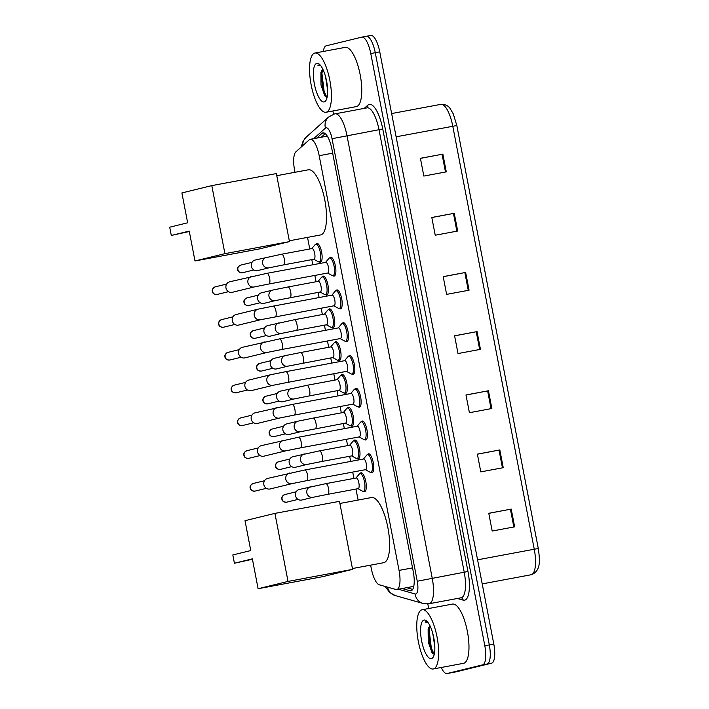 <?xml version="1.0" encoding="UTF-8"?>
<svg xmlns="http://www.w3.org/2000/svg" width="709" height="709" viewBox="0 0 709 709"><rect width="100%" height="100%" fill="white"/><g stroke="black" fill="none" stroke-linecap="round" stroke-linejoin="round"><path stroke-width="1.06" d="M360.092 473.577A9.642 3.075 79.4 0 1 360.978 472.797A9.642 3.075 79.4 0 1 361.032 472.788A9.642 3.075 79.4 0 1 365.809 481.615A9.642 3.075 79.4 0 1 364.621 491.727A9.642 3.075 79.4 0 1 364.568 491.736A9.642 3.075 79.4 0 1 363.407 491.346A9.04 2.88 79.4 0 1 363.336 491.355A9.04 2.88 79.4 0 1 362.565 491.204L357.965 488.678M353.773 440.794A9.642 3.075 79.4 0 1 354.668 440.023A9.642 3.075 79.4 0 1 354.722 440.005A9.642 3.075 79.4 0 1 359.498 448.841A9.642 3.075 79.4 0 1 358.311 458.953A9.642 3.075 79.4 0 1 358.258 458.962A9.642 3.075 79.4 0 1 357.097 458.563M347.463 408.021A9.642 3.075 79.4 0 1 348.349 407.241A9.642 3.075 79.4 0 1 348.403 407.232A9.642 3.075 79.4 0 1 353.179 416.059A9.642 3.075 79.4 0 1 352.001 426.171A9.642 3.075 79.4 0 1 351.948 426.189A9.642 3.075 79.4 0 1 350.787 425.79A9.04 2.88 79.4 0 1 350.716 425.808A9.04 2.88 79.4 0 1 349.945 425.648L345.336 423.131M341.153 375.247A9.642 3.075 79.4 0 1 342.039 374.467A9.642 3.075 79.4 0 1 342.092 374.458A9.642 3.075 79.4 0 1 346.869 383.285A9.642 3.075 79.4 0 1 345.691 393.398A9.642 3.075 79.4 0 1 345.637 393.406A9.642 3.075 79.4 0 1 344.477 393.016M334.843 342.474A9.642 3.075 79.4 0 1 335.729 341.694A9.642 3.075 79.4 0 1 335.782 341.685A9.642 3.075 79.4 0 1 340.559 350.512A9.642 3.075 79.4 0 1 339.372 360.624A9.642 3.075 79.4 0 1 339.327 360.633A9.642 3.075 79.4 0 1 338.158 360.243A9.04 2.88 79.4 0 1 338.087 360.252A9.04 2.88 79.4 0 1 337.324 360.101L332.716 357.575M328.533 309.691A9.642 3.075 79.4 0 1 329.419 308.92A9.642 3.075 79.4 0 1 329.472 308.902A9.642 3.075 79.4 0 1 334.249 317.738A9.642 3.075 79.4 0 1 333.062 327.85A9.642 3.075 79.4 0 1 333.008 327.859A9.642 3.075 79.4 0 1 331.847 327.461M322.214 276.918A9.642 3.075 79.4 0 1 323.109 276.138A9.642 3.075 79.4 0 1 323.162 276.129A9.642 3.075 79.4 0 1 327.939 284.956A9.642 3.075 79.4 0 1 326.752 295.068A9.642 3.075 79.4 0 1 326.698 295.086A9.642 3.075 79.4 0 1 325.537 294.687A9.04 2.88 79.4 0 1 325.466 294.705A9.04 2.88 79.4 0 1 324.695 294.545L320.096 292.028M315.904 244.144A9.642 3.075 79.4 0 1 316.799 243.364A9.642 3.075 79.4 0 1 316.852 243.355A9.642 3.075 79.4 0 1 321.629 252.182A9.642 3.075 79.4 0 1 320.441 262.295A9.642 3.075 79.4 0 1 320.388 262.303A9.642 3.075 79.4 0 1 319.227 261.913M329.685 257.934A9.642 3.075 79.4 0 1 330.571 257.163A9.642 3.075 79.4 0 1 330.624 257.145A9.642 3.075 79.4 0 1 335.401 265.981A9.642 3.075 79.4 0 1 334.214 276.093A9.642 3.075 79.4 0 1 334.161 276.102A9.642 3.075 79.4 0 1 333 275.712M335.995 290.717A9.642 3.075 79.4 0 1 336.881 289.937A9.642 3.075 79.4 0 1 336.935 289.928A9.642 3.075 79.4 0 1 341.711 298.755A9.642 3.075 79.4 0 1 340.524 308.867A9.642 3.075 79.4 0 1 340.48 308.876A9.642 3.075 79.4 0 1 339.31 308.486A9.04 2.88 79.4 0 1 339.239 308.495A9.04 2.88 79.4 0 1 338.477 308.344L333.868 305.827M354.925 389.037A9.642 3.075 79.4 0 1 355.821 388.266A9.642 3.075 79.4 0 1 355.874 388.248A9.642 3.075 79.4 0 1 360.651 397.084A9.642 3.075 79.4 0 1 359.463 407.196A9.642 3.075 79.4 0 1 359.41 407.205A9.642 3.075 79.4 0 1 358.249 406.815M367.554 454.593A9.642 3.075 79.4 0 1 368.441 453.813A9.642 3.075 79.4 0 1 368.494 453.804A9.642 3.075 79.4 0 1 373.271 462.631A9.642 3.075 79.4 0 1 372.083 472.743A9.642 3.075 79.4 0 1 372.03 472.761A9.642 3.075 79.4 0 1 370.869 472.362A9.04 2.88 79.4 0 1 370.798 472.38A9.04 2.88 79.4 0 1 370.027 472.221L365.427 469.704M361.244 421.82A9.642 3.075 79.4 0 1 362.131 421.04A9.642 3.075 79.4 0 1 362.184 421.031A9.642 3.075 79.4 0 1 366.961 429.858A9.642 3.075 79.4 0 1 365.773 439.97A9.642 3.075 79.4 0 1 365.72 439.979A9.642 3.075 79.4 0 1 364.559 439.589A9.04 2.88 79.4 0 1 364.488 439.598A9.04 2.88 79.4 0 1 363.717 439.447L359.117 436.93M348.615 356.264A9.642 3.075 79.4 0 1 349.502 355.493A9.642 3.075 79.4 0 1 349.555 355.475A9.642 3.075 79.4 0 1 354.332 364.311A9.642 3.075 79.4 0 1 353.153 374.423A9.642 3.075 79.4 0 1 353.1 374.432A9.642 3.075 79.4 0 1 351.939 374.033A9.04 2.88 79.4 0 1 351.868 374.051A9.04 2.88 79.4 0 1 351.097 373.891L346.488 371.374M342.305 323.49A9.642 3.075 79.4 0 1 343.191 322.71A9.642 3.075 79.4 0 1 343.245 322.701A9.642 3.075 79.4 0 1 348.022 331.528A9.642 3.075 79.4 0 1 346.843 341.641A9.642 3.075 79.4 0 1 346.79 341.658A9.642 3.075 79.4 0 1 345.629 341.259M370.639 565.144L371.277 568.45A18.079 5.769 -100.6 0 0 379.271 584.792L395.835 589.489A18.079 5.769 -100.6 0 0 396.765 589.542A18.079 5.769 -100.6 0 0 396.863 589.525A18.079 5.769 -100.6 0 0 399.052 570.408L319.192 155.696A18.079 5.769 -100.6 0 0 310.267 139.301A18.079 5.769 -100.6 0 0 309.248 139.824L295.892 151.823A18.079 5.769 -100.6 0 0 294.625 170.435L294.988 172.296M307.52 237.382L309.753 248.965M311.8 259.618L312.793 264.767M314.84 275.42L316.063 281.748M318.111 292.4L319.103 297.55M321.159 308.193L322.373 314.521M324.421 325.174L325.413 330.323M327.469 340.976L328.684 347.295M330.74 357.948L331.732 363.097M333.779 373.749L334.994 380.077M337.05 390.721L338.042 395.87M340.09 406.523L341.313 412.851M343.36 423.503L344.352 428.653M346.4 439.305L347.623 445.624M349.67 456.277L350.663 461.426M352.719 472.079L353.933 478.398M355.98 489.05L358.098 500.049M402.18 588.532L410.05 590.765A18.079 5.769 -100.6 0 0 410.981 590.819A18.079 5.769 -100.6 0 0 411.078 590.792A18.079 5.769 -100.6 0 0 413.267 571.676L331.927 149.262A18.079 5.769 -100.6 0 0 322.994 132.867A18.079 5.769 -100.6 0 0 321.975 133.389L316.755 138.087M323.322 51.465A18.079 5.769 79.4 0 1 326.22 45.819L361.741 37.152A18.079 5.769 79.4 0 1 361.847 37.125A18.079 5.769 79.4 0 1 370.772 53.529L484.814 645.739A18.079 5.769 79.4 0 1 482.625 664.856L447.095 673.532A18.079 5.769 79.4 0 1 446.998 673.55A18.079 5.769 79.4 0 1 441.228 667.488M428.706 608.526L427.819 603.926M333.522 114.22L332.893 110.976M361.847 37.125L366.331 36.292A18.079 5.769 79.4 0 0 366.234 36.31A18.079 5.769 79.4 0 1 366.331 36.292A18.079 5.769 79.4 0 1 375.265 52.688L489.307 644.906A18.079 5.769 79.4 0 1 487.118 664.023L451.589 672.69A18.079 5.769 79.4 0 1 451.491 672.708A18.079 5.769 79.4 0 1 451.394 672.726M321.248 137.245L325.236 133.655M412.709 589.401L406.674 587.69M370.727 35.468A18.079 5.769 79.4 0 1 370.825 35.45L366.331 36.292A18.079 5.769 79.4 0 1 375.265 52.688L489.307 644.906A18.079 5.769 79.4 0 1 487.118 664.023L451.589 672.69A18.079 5.769 79.4 0 1 451.491 672.708L446.998 673.55M420.419 158.382L442.868 154.119L420.41 158.311L423.831 176.062L446.28 171.87L442.868 154.119M431.816 217.548L454.256 213.285L431.808 217.477L435.22 235.228L457.677 231.028L454.256 213.285M443.205 276.705L465.653 272.442L443.196 276.634L446.617 294.386L469.066 290.194L465.653 272.442M488.785 513.351L511.224 509.089L488.767 513.289L492.188 531.032L514.637 526.84L511.224 509.089M477.387 454.194L499.827 449.931L477.379 454.123L480.791 471.875L503.248 467.683L499.827 449.931M465.999 395.028L488.439 390.765L465.981 394.966L469.402 412.709L491.851 408.517L488.439 390.765M454.602 335.871L477.042 331.608L454.593 335.8L458.005 353.552L480.463 349.351L477.042 331.608M531.059 574.769A24.106 7.684 -100.6 0 0 531.192 574.742L531.617 574.653C541.286 570.497 539.797 559.755 538.299 548.544L456.835 125.537L538.291 548.544L534.249 549.227L452.785 126.22A24.106 7.684 -100.6 0 0 440.883 104.347C445.092 104.196 448.177 105.606 450.153 108.574L453.255 113.857L456.835 125.537L396.109 136.802M370.825 35.45A18.079 5.769 79.4 0 1 379.758 51.854L493.801 644.064A18.079 5.769 79.4 0 1 491.603 663.181L456.082 671.848A18.079 5.769 79.4 0 1 455.984 671.875A18.079 5.769 79.4 0 1 455.887 671.884M422.015 609.775A30.133 9.607 79.4 0 1 422.174 609.74A30.133 9.607 79.4 0 1 437.107 637.338A30.133 9.607 79.4 0 1 433.403 668.941A30.133 9.607 79.4 0 1 433.243 668.977A30.133 9.607 79.4 0 1 418.31 641.379A30.133 9.607 79.4 0 1 422.015 609.775M452.333 604.112A30.133 9.607 79.4 0 1 452.493 604.077A30.133 9.607 79.4 0 1 467.426 631.675A30.133 9.607 79.4 0 1 463.721 663.278A30.133 9.607 79.4 0 1 463.562 663.314A30.133 9.607 79.4 0 1 463.394 663.34M432.8 633.527L434.83 646.989M429.876 625.586L428.121 629.051L428.218 641.813L431.958 652.537L434.005 654.203M431.426 658.643A19.648 6.266 79.4 0 1 421.616 640.847A19.648 6.266 79.4 0 1 424 620.074A19.648 6.266 79.4 0 1 426.384 620.792A19.648 6.266 79.4 0 1 433.873 638.206A19.648 6.266 79.4 0 1 433.181 657.154A19.648 6.266 79.4 0 1 431.426 658.643M427.367 621.713L425.152 622.139L427.846 622.289M428.546 627.669L428.263 630.496L430.434 648.159L432.552 653.29M429.796 625.666L429.158 630.328L431.32 647.991L434.13 654.212M426.304 621.563L425.152 622.139M371.33 497.585A33.146 10.573 79.4 0 1 371.507 497.55A33.146 10.573 79.4 0 1 387.929 527.904A33.146 10.573 79.4 0 1 383.861 562.662A33.146 10.573 79.4 0 1 383.684 562.707A33.146 10.573 79.4 0 1 383.498 562.733M250.764 550.565L232.818 554.943L234.413 563.23L252.36 558.852L258.111 588.727L288.022 581.424L274.924 513.387L245.013 520.69L250.764 550.565M274.924 513.387L339.487 501.325L352.586 569.362L322.675 576.665L258.111 588.727M352.586 569.362L288.022 581.424M234.413 563.23L252.439 559.259M308.211 169.823A33.146 10.573 79.4 0 1 308.397 169.788A33.146 10.573 79.4 0 1 324.819 200.142A33.146 10.573 79.4 0 1 320.743 234.909A33.146 10.573 79.4 0 1 320.565 234.945A33.146 10.573 79.4 0 1 320.379 234.971M187.646 222.803L169.699 227.19L171.294 235.468L189.241 231.09L194.993 260.965L224.913 253.662L211.805 185.625L181.894 192.928L187.646 222.803M211.805 185.625L276.368 173.572L289.467 241.609L259.556 248.903L194.993 260.965M289.467 241.609L224.913 253.662M171.294 235.468L189.321 231.497M363.628 459.007A5.424 1.728 79.4 0 1 363.655 458.998A5.424 1.728 79.4 0 1 366.34 463.97A5.424 1.728 79.4 0 1 365.676 469.659A5.424 1.728 79.4 0 1 365.649 469.659A5.424 1.728 79.4 0 1 365.614 469.668M363.433 459.042L366.819 455.027A9.04 2.88 79.4 0 1 367.43 454.62A9.04 2.88 79.4 0 1 367.484 454.611A9.04 2.88 79.4 0 1 371.959 462.888A9.04 2.88 79.4 0 1 370.851 472.362M292.135 483.6L270.182 488.953A5.424 5.14 -103.7 0 1 263.845 484.628A5.424 5.14 -103.7 0 1 267.612 478.415L304.817 469.987A5.424 1.728 79.4 0 1 307.431 474.578A5.424 1.728 79.4 0 1 306.837 480.649A5.424 1.728 79.4 0 1 306.811 480.649L292.135 483.6A5.424 5.14 -103.7 0 1 285.745 478.938A5.424 5.14 -103.7 0 1 289.564 473.063M357.309 426.233A5.424 1.728 79.4 0 1 357.345 426.224A5.424 1.728 79.4 0 1 360.03 431.187A5.424 1.728 79.4 0 1 359.366 436.877A5.424 1.728 79.4 0 1 359.33 436.886A5.424 1.728 79.4 0 1 359.303 436.895M357.123 426.269L360.509 422.254A9.04 2.88 79.4 0 1 361.12 421.837A9.04 2.88 79.4 0 1 361.173 421.828A9.04 2.88 79.4 0 1 365.649 430.106A9.04 2.88 79.4 0 1 364.541 439.589M285.824 450.827L263.872 456.179A5.424 5.14 -103.7 0 1 257.535 451.855A5.424 5.14 -103.7 0 1 261.302 445.642L298.507 437.214A5.424 1.728 79.4 0 1 298.507 437.214A5.424 1.728 79.4 0 1 301.121 441.804A5.424 1.728 79.4 0 1 300.527 447.866A5.424 1.728 79.4 0 1 300.501 447.875L285.824 450.827A5.424 5.14 -103.7 0 1 279.435 446.165A5.424 5.14 -103.7 0 1 283.254 440.289M350.999 393.451A5.424 1.728 79.4 0 1 351.035 393.451A5.424 1.728 79.4 0 1 353.72 398.414A5.424 1.728 79.4 0 1 353.055 404.103A5.424 1.728 79.4 0 1 353.02 404.112A5.424 1.728 79.4 0 1 352.993 404.112M350.813 393.486L354.199 389.48A9.04 2.88 79.4 0 1 354.81 389.064A9.04 2.88 79.4 0 1 354.854 389.055A9.04 2.88 79.4 0 1 359.339 397.332A9.04 2.88 79.4 0 1 358.222 406.815A9.04 2.88 79.4 0 1 358.178 406.824A9.04 2.88 79.4 0 1 357.407 406.674L352.807 404.148M279.514 418.044L257.562 423.406A5.424 5.14 -103.7 0 1 251.225 419.081A5.424 5.14 -103.7 0 1 254.992 412.868L292.197 404.44A5.424 1.728 79.4 0 1 294.811 409.022A5.424 1.728 79.4 0 1 294.217 415.093A5.424 1.728 79.4 0 1 294.191 415.102L279.514 418.044A5.424 5.14 -103.7 0 1 273.116 413.382A5.424 5.14 -103.7 0 1 276.944 407.507M285.86 371.667A5.424 1.728 79.4 0 1 285.887 371.658L344.716 360.668A5.424 1.728 79.4 0 1 344.716 360.668A5.424 1.728 79.4 0 1 347.41 365.64A5.424 1.728 79.4 0 1 346.736 371.33A5.424 1.728 79.4 0 1 346.71 371.33A5.424 1.728 79.4 0 1 346.683 371.339L287.881 382.328A5.424 1.728 79.4 0 1 287.881 382.328L273.195 385.271A5.424 5.14 -103.7 0 1 266.806 380.609A5.424 5.14 -103.7 0 1 270.625 374.733L248.682 380.095A5.424 5.14 -103.7 0 0 244.915 386.299A5.424 5.14 -103.7 0 0 251.252 390.624L273.195 385.271M344.503 360.713L347.889 356.698A9.04 2.88 79.4 0 1 348.5 356.29A9.04 2.88 79.4 0 1 348.544 356.281A9.04 2.88 79.4 0 1 353.029 364.559A9.04 2.88 79.4 0 1 351.912 374.042M338.379 327.904A5.424 1.728 79.4 0 1 338.406 327.895A5.424 1.728 79.4 0 1 341.091 332.867A5.424 1.728 79.4 0 1 340.426 338.548A5.424 1.728 79.4 0 1 340.4 338.556A5.424 1.728 79.4 0 1 340.373 338.565M338.193 327.939L341.57 323.924A9.04 2.88 79.4 0 1 342.181 323.517A9.04 2.88 79.4 0 1 342.234 323.499A9.04 2.88 79.4 0 1 346.71 331.785A9.04 2.88 79.4 0 1 345.602 341.259A9.04 2.88 79.4 0 1 345.558 341.277A9.04 2.88 79.4 0 1 344.787 341.118L340.178 338.601M266.885 352.497L244.942 357.85A5.424 5.14 -103.7 0 1 238.596 353.525A5.424 5.14 -103.7 0 1 242.363 347.313L279.576 338.884A5.424 1.728 79.4 0 1 282.182 343.475A5.424 1.728 79.4 0 1 281.597 349.546A5.424 1.728 79.4 0 1 281.562 349.546L266.885 352.497A5.424 5.14 -103.7 0 1 260.495 347.835A5.424 5.14 -103.7 0 1 264.315 341.96M273.231 306.12A5.424 1.728 79.4 0 1 273.266 306.111L332.096 295.121A5.424 1.728 79.4 0 1 332.096 295.121A5.424 1.728 79.4 0 1 334.781 300.084A5.424 1.728 79.4 0 1 334.116 305.774A5.424 1.728 79.4 0 1 334.09 305.783A5.424 1.728 79.4 0 1 334.054 305.783L260.575 319.724A5.424 5.14 -103.7 0 1 254.185 315.062A5.424 5.14 -103.7 0 1 258.005 309.186L236.053 314.539A5.424 5.14 -103.7 0 0 232.286 320.752A5.424 5.14 -103.7 0 0 238.623 325.077L260.575 319.724M331.874 295.157L335.26 291.151A9.04 2.88 79.4 0 1 335.871 290.734A9.04 2.88 79.4 0 1 335.924 290.725A9.04 2.88 79.4 0 1 340.4 299.003A9.04 2.88 79.4 0 1 339.292 308.486M325.75 262.348A5.424 1.728 79.4 0 1 325.786 262.348A5.424 1.728 79.4 0 1 328.471 267.311A5.424 1.728 79.4 0 1 327.806 273A5.424 1.728 79.4 0 1 327.78 273.009A5.424 1.728 79.4 0 1 327.744 273.009M325.564 262.383L328.949 258.368A9.04 2.88 79.4 0 1 329.561 257.961A9.04 2.88 79.4 0 1 329.614 257.952A9.04 2.88 79.4 0 1 334.09 266.229A9.04 2.88 79.4 0 1 332.982 275.712A9.04 2.88 79.4 0 1 332.929 275.721A9.04 2.88 79.4 0 1 332.158 275.571L327.558 273.045M254.265 286.941L232.313 292.303A5.424 5.14 -103.7 0 1 225.976 287.978A5.424 5.14 -103.7 0 1 229.743 281.765L266.947 273.337A5.424 1.728 79.4 0 1 266.947 273.337A5.424 1.728 79.4 0 1 269.562 277.919A5.424 1.728 79.4 0 1 268.968 283.99A5.424 1.728 79.4 0 1 268.941 283.999L254.265 286.941A5.424 5.14 -103.7 0 1 247.875 282.279A5.424 5.14 -103.7 0 1 251.695 276.404M356.157 477.981A5.424 1.728 79.4 0 1 356.193 477.981A5.424 1.728 79.4 0 1 358.878 482.944A5.424 1.728 79.4 0 1 358.213 488.634A5.424 1.728 79.4 0 1 358.178 488.643A5.424 1.728 79.4 0 1 358.151 488.643M313.192 497.248L301.857 500.013A5.424 5.14 -103.7 0 1 295.547 495.83A5.424 5.14 -103.7 0 1 299.287 489.476L325.874 483.644A5.424 1.728 79.4 0 1 328.489 488.226A5.424 1.728 79.4 0 1 327.895 494.297A5.424 1.728 79.4 0 1 327.868 494.306L313.192 497.248A5.424 5.14 -103.7 0 1 306.793 492.587A5.424 5.14 -103.7 0 1 310.622 486.711M355.971 478.017L359.357 474.011A9.04 2.88 79.4 0 1 359.968 473.594A9.04 2.88 79.4 0 1 360.021 473.585A9.04 2.88 79.4 0 1 364.497 481.863A9.04 2.88 79.4 0 1 363.389 491.346M349.847 445.208A5.424 1.728 79.4 0 1 349.874 445.199A5.424 1.728 79.4 0 1 352.568 450.171A5.424 1.728 79.4 0 1 351.903 455.86A5.424 1.728 79.4 0 1 351.868 455.869A5.424 1.728 79.4 0 1 351.841 455.869M306.882 464.475L295.547 467.24A5.424 5.14 -103.7 0 1 289.237 463.057A5.424 5.14 -103.7 0 1 292.977 456.702L319.564 450.862A5.424 1.728 79.4 0 1 322.17 455.453A5.424 1.728 79.4 0 1 321.585 461.524A5.424 1.728 79.4 0 1 321.558 461.524L306.882 464.475A5.424 5.14 -103.7 0 1 300.483 459.813A5.424 5.14 -103.7 0 1 304.303 453.937M349.661 445.243L353.047 441.228A9.04 2.88 79.4 0 1 353.658 440.821A9.04 2.88 79.4 0 1 353.702 440.812A9.04 2.88 79.4 0 1 358.187 449.089A9.04 2.88 79.4 0 1 357.07 458.572A9.04 2.88 79.4 0 1 357.026 458.581A9.04 2.88 79.4 0 1 356.255 458.422L351.655 455.905M313.218 418.097A5.424 1.728 79.4 0 1 313.254 418.088L343.564 412.425A5.424 1.728 79.4 0 1 343.564 412.425A5.424 1.728 79.4 0 1 346.258 417.397A5.424 1.728 79.4 0 1 345.584 423.087A5.424 1.728 79.4 0 1 345.558 423.087A5.424 1.728 79.4 0 1 345.531 423.096L300.563 431.701A5.424 5.14 -103.7 0 1 294.173 427.04A5.424 5.14 -103.7 0 1 297.993 421.164L313.254 418.088A5.424 1.728 79.4 0 1 315.859 422.679A5.424 1.728 79.4 0 1 315.275 428.741A5.424 1.728 79.4 0 1 315.239 428.75M300.563 431.701L289.237 434.466A5.424 5.14 -103.7 0 1 282.926 430.274A5.424 5.14 -103.7 0 1 286.666 423.929L297.993 421.164M343.351 412.47L346.736 408.455A9.04 2.88 79.4 0 1 347.348 408.047A9.04 2.88 79.4 0 1 347.392 408.038A9.04 2.88 79.4 0 1 351.877 416.316A9.04 2.88 79.4 0 1 350.76 425.79M337.227 379.661A5.424 1.728 79.4 0 1 337.254 379.652A5.424 1.728 79.4 0 1 339.939 384.615A5.424 1.728 79.4 0 1 339.274 390.304A5.424 1.728 79.4 0 1 339.248 390.313A5.424 1.728 79.4 0 1 339.221 390.322M294.253 398.928L282.926 401.693A5.424 5.14 -103.7 0 1 276.616 397.501A5.424 5.14 -103.7 0 1 280.356 391.155L306.944 385.315A5.424 1.728 79.4 0 1 309.549 389.897A5.424 1.728 79.4 0 1 308.964 395.968A5.424 1.728 79.4 0 1 308.929 395.976L294.253 398.928A5.424 5.14 -103.7 0 1 287.863 394.266A5.424 5.14 -103.7 0 1 291.683 388.39M337.041 379.696L340.417 375.681A9.04 2.88 79.4 0 1 341.029 375.265A9.04 2.88 79.4 0 1 341.082 375.256A9.04 2.88 79.4 0 1 345.558 383.534A9.04 2.88 79.4 0 1 344.45 393.016A9.04 2.88 79.4 0 1 344.406 393.025A9.04 2.88 79.4 0 1 343.635 392.875L339.026 390.358M300.625 352.541L330.943 346.878A5.424 1.728 79.4 0 1 330.943 346.878A5.424 1.728 79.4 0 1 333.629 351.841A5.424 1.728 79.4 0 1 332.964 357.531A5.424 1.728 79.4 0 1 332.938 357.54A5.424 1.728 79.4 0 1 332.902 357.54L287.943 366.145A5.424 5.14 -103.7 0 1 281.553 361.484A5.424 5.14 -103.7 0 1 285.373 355.608L300.625 352.541A5.424 1.728 79.4 0 1 300.625 352.541A5.424 1.728 79.4 0 1 303.239 357.123A5.424 1.728 79.4 0 1 302.646 363.194A5.424 1.728 79.4 0 1 302.619 363.203M287.943 366.145L276.616 368.91A5.424 5.14 -103.7 0 1 270.306 364.727A5.424 5.14 -103.7 0 1 274.037 358.373L285.373 355.608M330.722 346.914L334.107 342.908A9.04 2.88 79.4 0 1 334.719 342.491A9.04 2.88 79.4 0 1 334.772 342.482A9.04 2.88 79.4 0 1 339.248 350.76A9.04 2.88 79.4 0 1 338.14 360.243M324.598 314.105A5.424 1.728 79.4 0 1 324.633 314.096A5.424 1.728 79.4 0 1 327.319 319.068A5.424 1.728 79.4 0 1 326.654 324.757A5.424 1.728 79.4 0 1 326.627 324.757A5.424 1.728 79.4 0 1 326.592 324.766M281.633 333.372L270.297 336.137A5.424 5.14 -103.7 0 1 263.987 331.954A5.424 5.14 -103.7 0 1 267.727 325.599L294.315 319.759A5.424 1.728 79.4 0 1 296.929 324.35A5.424 1.728 79.4 0 1 296.335 330.421A5.424 1.728 79.4 0 1 296.309 330.421L281.633 333.372A5.424 5.14 -103.7 0 1 275.243 328.71A5.424 5.14 -103.7 0 1 279.062 322.834M324.412 314.14L327.797 310.125A9.04 2.88 79.4 0 1 328.409 309.718A9.04 2.88 79.4 0 1 328.462 309.709A9.04 2.88 79.4 0 1 332.938 317.986A9.04 2.88 79.4 0 1 331.83 327.469A9.04 2.88 79.4 0 1 331.777 327.478A9.04 2.88 79.4 0 1 331.006 327.319L326.406 324.802M318.288 281.331A5.424 1.728 79.4 0 1 318.323 281.322A5.424 1.728 79.4 0 1 321.009 286.294A5.424 1.728 79.4 0 1 320.344 291.975A5.424 1.728 79.4 0 1 320.308 291.984A5.424 1.728 79.4 0 1 320.282 291.993L275.322 300.598A5.424 5.14 -103.7 0 1 268.924 295.937A5.424 5.14 -103.7 0 1 272.752 290.061L288.005 286.985A5.424 1.728 79.4 0 1 290.619 291.576A5.424 1.728 79.4 0 1 290.025 297.638A5.424 1.728 79.4 0 1 289.999 297.647M275.322 300.598L263.987 303.363A5.424 5.14 -103.7 0 1 257.677 299.171A5.424 5.14 -103.7 0 1 261.417 292.826L272.752 290.061M318.102 281.367L321.487 277.352A9.04 2.88 79.4 0 1 322.099 276.944A9.04 2.88 79.4 0 1 322.143 276.927A9.04 2.88 79.4 0 1 326.627 285.213A9.04 2.88 79.4 0 1 325.52 294.687M311.978 248.558A5.424 1.728 79.4 0 1 312.004 248.549A5.424 1.728 79.4 0 1 314.699 253.512A5.424 1.728 79.4 0 1 314.034 259.202A5.424 1.728 79.4 0 1 313.998 259.21A5.424 1.728 79.4 0 1 313.972 259.21M269.003 267.816L257.677 270.581A5.424 5.14 -103.7 0 1 251.367 266.398A5.424 5.14 -103.7 0 1 255.107 260.043L281.695 254.212A5.424 1.728 79.4 0 1 284.3 258.794A5.424 1.728 79.4 0 1 283.715 264.865A5.424 1.728 79.4 0 1 283.689 264.874L269.003 267.816A5.424 5.14 -103.7 0 1 262.614 263.163A5.424 5.14 -103.7 0 1 266.433 257.287M311.792 248.584L315.177 244.578A9.04 2.88 79.4 0 1 315.789 244.162A9.04 2.88 79.4 0 1 315.833 244.153A9.04 2.88 79.4 0 1 320.317 252.431A9.04 2.88 79.4 0 1 319.201 261.913A9.04 2.88 79.4 0 1 319.156 261.922A9.04 2.88 79.4 0 1 318.385 261.772L313.786 259.255M314.805 53.06A30.133 9.607 79.4 0 1 314.973 53.024A30.133 9.607 79.4 0 1 329.898 80.622A30.133 9.607 79.4 0 1 326.202 112.226A30.133 9.607 79.4 0 1 326.034 112.261A30.133 9.607 79.4 0 1 311.109 84.663A30.133 9.607 79.4 0 1 314.805 53.06M345.123 47.397A30.133 9.607 79.4 0 1 345.283 47.361A30.133 9.607 79.4 0 1 360.216 74.959A30.133 9.607 79.4 0 1 356.512 106.563A30.133 9.607 79.4 0 1 356.352 106.598A30.133 9.607 79.4 0 1 356.184 106.625M325.591 76.811L327.629 90.273M322.666 68.87L320.911 72.336L321.009 85.098L324.749 95.821L326.796 97.487M324.217 101.928A19.648 6.266 79.4 0 1 314.406 84.132A19.648 6.266 79.4 0 1 316.79 63.358A19.648 6.266 79.4 0 1 319.183 64.076A19.648 6.266 79.4 0 1 326.663 81.491A19.648 6.266 79.4 0 1 325.972 100.439A19.648 6.266 79.4 0 1 324.217 101.928M320.158 64.998L317.942 65.423L320.645 65.574M321.345 70.953L321.053 73.78L323.224 91.443L325.342 96.566M322.586 68.95L321.948 73.612L324.119 91.275L326.929 97.496M319.094 64.838L317.942 65.423M412.541 567.882L399.052 570.408M332.681 153.179L319.192 155.696M398.44 589.232L415.119 593.956A12.053 3.846 -100.6 0 0 415.802 593.982A12.053 3.846 -100.6 0 0 417.264 581.238L332.042 138.698A12.053 3.846 -100.6 0 0 326.025 127.78A12.053 3.846 -100.6 0 0 325.413 128.116L313.688 138.663M334.976 113.857A24.106 7.684 79.4 0 1 335.109 113.821A24.106 7.684 79.4 0 1 347.011 135.694L432.233 578.225A24.106 7.684 79.4 0 1 429.308 603.714A24.106 7.684 79.4 0 1 429.175 603.74A24.106 7.684 79.4 0 1 428.963 603.776M364.231 108.38L367.829 105.154A27.119 8.65 79.4 0 1 382.754 128.958L467.975 571.498L417.264 581.238M332.042 138.698L379.014 129.712A24.106 7.684 -100.6 0 0 367.102 107.848L334.4 113.981L328.586 117.056A12.053 11.211 48.1 0 0 325.413 128.116M467.975 571.498A27.119 8.65 79.4 0 1 464.687 600.168A27.119 8.65 79.4 0 1 463.145 600.124L457.349 598.485M415.119 593.956A12.053 11.282 105.8 0 0 423.06 603.456L429.175 603.74L461.178 597.767A24.106 7.684 -100.6 0 0 461.311 597.74A24.106 7.684 -100.6 0 0 464.227 572.252L379.014 129.712L382.754 128.958M447.095 673.532L456.082 671.848M482.625 664.856L491.603 663.181M484.814 645.739L493.801 644.064M370.772 53.529L379.758 51.854M367.829 105.154A3.013 2.801 -131.9 0 1 367.111 107.848L367.102 107.848A24.106 7.684 -100.6 0 0 366.978 107.874M461.16 597.749L461.222 597.767A3.013 2.818 -74.2 0 1 463.145 600.124M328.586 117.056L306.226 137.147A12.053 11.211 48.1 0 0 302.69 145.717M387.557 587.141A12.053 11.282 105.8 0 0 395.312 595.595L423.06 603.456M411.823 590.429L410.05 590.765M324.137 132.991L321.975 133.389M482.209 583.897L531.192 574.742A24.106 7.684 -100.6 0 0 531.325 574.715A24.106 7.684 -100.6 0 0 534.249 549.227L477.574 559.818M476.244 331.759L479.656 349.502M487.632 390.916L491.053 408.668M499.03 450.082L502.442 467.825M510.418 509.239L513.839 526.991M464.847 272.593L468.268 290.344M453.459 213.436L456.871 231.178M442.062 154.27L445.482 172.021M253.122 483.503C250.587 484.921 249.612 486.436 250.206 488.049C250.454 490.087 252.049 491.107 254.983 491.115A3.917 3.713 -103.7 0 1 250.401 487.987A3.917 3.713 -103.7 0 1 253.122 483.503L264.519 480.729M304.79 469.996A5.424 1.728 79.4 0 1 304.817 469.987L363.655 458.998M246.812 450.729C244.277 452.147 243.302 453.663 243.896 455.275C244.144 457.305 245.739 458.333 248.673 458.342A3.917 3.713 -103.7 0 1 244.091 455.213A3.917 3.713 -103.7 0 1 246.812 450.729L258.209 447.946M240.502 417.956C237.967 419.373 236.992 420.889 237.586 422.502C237.834 424.531 239.42 425.551 242.363 425.56A3.917 3.713 -103.7 0 1 237.781 422.44A3.917 3.713 -103.7 0 1 240.502 417.956L251.89 415.173M292.17 404.44A5.424 1.728 79.4 0 1 292.197 404.44L351.035 393.451M234.192 385.173C231.648 386.6 230.682 388.115 231.276 389.72C231.524 391.758 233.11 392.777 236.044 392.786A3.917 3.713 -103.7 0 1 231.471 389.666A3.917 3.713 -103.7 0 1 234.192 385.173L245.58 382.399M270.625 374.733L285.887 371.658A5.424 1.728 79.4 0 1 288.492 376.249A5.424 1.728 79.4 0 1 287.907 382.319M227.881 352.4C225.338 353.818 224.372 355.333 224.957 356.946C225.205 358.984 226.8 360.004 229.734 360.012A3.917 3.713 -103.7 0 1 225.161 356.884A3.917 3.713 -103.7 0 1 227.881 352.4L239.27 349.617M279.541 338.893A5.424 1.728 79.4 0 1 279.576 338.884L338.406 327.895M221.562 319.626C219.028 321.044 218.053 322.56 218.647 324.173C218.895 326.202 220.49 327.23 223.424 327.239A3.917 3.713 -103.7 0 1 218.842 324.11A3.917 3.713 -103.7 0 1 221.562 319.626L232.96 316.843M258.005 309.186L273.266 306.111A5.424 1.728 79.4 0 1 275.872 310.702A5.424 1.728 79.4 0 1 275.287 316.763A5.424 1.728 79.4 0 1 275.252 316.772M215.252 286.853C212.718 288.271 211.743 289.786 212.337 291.399C212.585 293.429 214.18 294.448 217.114 294.457A3.917 3.713 -103.7 0 1 212.532 291.337A3.917 3.713 -103.7 0 1 215.252 286.853L226.65 284.07M284.796 494.563C282.262 495.981 281.287 497.496 281.881 499.109C282.129 501.148 283.724 502.167 286.658 502.176A3.917 3.713 -103.7 0 1 282.076 499.047A3.917 3.713 -103.7 0 1 284.796 494.563L296.194 491.789M325.848 483.644A5.424 1.728 79.4 0 1 325.874 483.644L356.193 477.981M278.486 461.789C275.952 463.207 274.977 464.723 275.571 466.336C275.819 468.365 277.414 469.393 280.347 469.402A3.917 3.713 -103.7 0 1 275.766 466.274A3.917 3.713 -103.7 0 1 278.486 461.789L289.884 459.007M319.537 450.871A5.424 1.728 79.4 0 1 319.564 450.862L349.874 445.199M272.176 429.016C269.642 430.434 268.667 431.949 269.26 433.562C269.509 435.592 271.095 436.611 274.037 436.62A3.917 3.713 -103.7 0 1 269.455 433.5A3.917 3.713 -103.7 0 1 272.176 429.016L283.565 426.233M265.866 396.234C263.323 397.66 262.357 399.176 262.95 400.78C263.199 402.818 264.785 403.838 267.718 403.846A3.917 3.713 -103.7 0 1 263.145 400.727A3.917 3.713 -103.7 0 1 265.866 396.234L277.254 393.46M306.908 385.324A5.424 1.728 79.4 0 1 306.944 385.315L337.254 379.652M259.556 363.46C257.012 364.878 256.046 366.393 256.631 368.006C256.88 370.045 258.475 371.064 261.408 371.073A3.917 3.713 -103.7 0 1 256.835 367.944A3.917 3.713 -103.7 0 1 259.556 363.46L270.944 360.677M253.237 330.686C250.702 332.104 249.728 333.62 250.321 335.233C250.569 337.262 252.165 338.29 255.098 338.299A3.917 3.713 -103.7 0 1 250.516 335.171A3.917 3.713 -103.7 0 1 253.237 330.686L264.634 327.904M294.288 319.768A5.424 1.728 79.4 0 1 294.315 319.759L324.633 314.096M246.927 297.913C244.392 299.331 243.417 300.846 244.011 302.459C244.259 304.489 245.855 305.508 248.788 305.517A3.917 3.713 -103.7 0 1 244.206 302.397A3.917 3.713 -103.7 0 1 246.927 297.913L258.324 295.13M287.978 286.994A5.424 1.728 79.4 0 1 288.005 286.985L318.323 281.322M240.617 265.131C238.082 266.557 237.107 268.064 237.701 269.677C237.949 271.715 239.545 272.735 242.478 272.743A3.917 3.713 -103.7 0 1 237.896 269.624A3.917 3.713 -103.7 0 1 240.617 265.131L252.014 262.357M281.668 254.221A5.424 1.728 79.4 0 1 281.695 254.212L312.004 248.549M413.772 586.37L396.765 589.542M327.283 136.119L310.267 139.301M306.226 137.147L303.053 141.259L301.139 147.109M385.12 586.449L389.728 592.52L395.312 595.595M455.984 671.875L451.491 672.708M440.883 104.347L391.634 113.546M422.174 609.74L452.493 604.077M433.243 668.977L463.562 663.314M339.895 503.452L371.507 497.55M352.426 568.538L383.684 562.707M276.776 175.69L308.397 169.788M289.307 240.785L320.565 234.945M367.484 454.611L369.655 454.203M365.649 469.659L306.811 480.649M370.798 472.38L372.978 471.972M254.983 491.115L266.371 488.333M357.345 426.224L298.507 437.214M361.173 421.828L363.345 421.421M359.33 436.886L300.501 447.875M364.488 439.598L366.659 439.19M248.673 458.342L260.061 455.559M354.854 389.055L357.035 388.647M353.02 404.112L294.191 415.102M358.178 406.824L360.349 406.417M242.363 425.56L253.751 422.786M348.544 356.281L350.725 355.874M351.868 374.051L354.039 373.643M236.044 392.786L247.441 390.003M342.234 323.499L344.406 323.1M340.4 338.556L281.562 349.546M345.558 341.277L347.729 340.869M229.734 360.012L241.131 357.23M335.924 290.725L338.096 290.318M339.239 308.495L341.419 308.087M223.424 327.239L234.812 324.456M325.786 262.348L266.947 273.337M329.614 257.952L331.785 257.544M327.78 273.009L268.941 283.999M332.929 275.721L335.109 275.314M217.114 294.457L228.502 291.683M360.021 473.585L362.193 473.178M358.178 488.643L327.868 494.306M363.336 491.355L365.507 490.947M286.658 502.176L298.046 499.393M353.702 440.812L355.883 440.404M351.868 455.869L321.558 461.524M357.026 458.581L359.197 458.174M280.347 469.402L291.736 466.619M347.392 408.038L349.572 407.631M350.716 425.808L352.887 425.4M274.037 436.62L285.426 433.846M341.082 375.256L343.253 374.848M339.248 390.313L308.929 395.976M344.406 393.025L346.577 392.618M267.718 403.846L279.116 401.064M334.772 342.482L336.943 342.075M338.087 360.252L340.267 359.844M261.408 371.073L272.805 368.29M328.462 309.709L330.633 309.301M326.627 324.757L296.309 330.421M331.777 327.478L333.957 327.071M255.098 338.299L266.487 335.517M322.143 276.927L324.323 276.528M325.466 294.705L327.638 294.297M248.788 305.517L260.176 302.743M315.833 244.153L318.013 243.745M313.998 259.21L283.689 264.874M319.156 261.922L321.328 261.515M242.478 272.743L253.866 269.961M314.973 53.024L345.283 47.361M326.034 112.261L356.352 106.598"/></g></svg>
